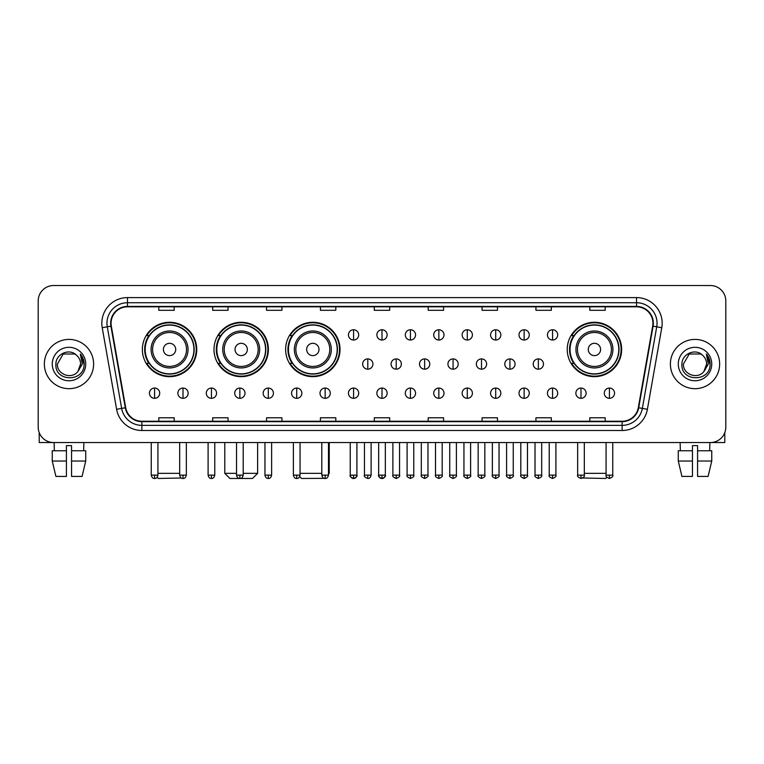 <?xml version="1.0" encoding="UTF-8"?>
<svg xmlns="http://www.w3.org/2000/svg" width="764" height="764" viewBox="0 0 764 764"><rect width="100%" height="100%" fill="white"/><g stroke="black" fill="none" stroke-linecap="round" stroke-linejoin="round"><path stroke-width="1.15" d="M567.241 349.463A27.198 27.198 0 0 0 594.44 376.662A27.198 27.198 0 0 0 621.638 349.463A27.198 27.198 0 0 0 594.44 322.274A27.198 27.198 0 0 0 567.241 349.463M285.631 349.463A27.198 27.198 0 0 0 312.829 376.662A27.198 27.198 0 0 0 340.028 349.463A27.198 27.198 0 0 0 312.829 322.274A27.198 27.198 0 0 0 285.631 349.463M213.996 349.463A27.198 27.198 0 0 0 241.195 376.662A27.198 27.198 0 0 0 268.393 349.463A27.198 27.198 0 0 0 241.195 322.274A27.198 27.198 0 0 0 213.996 349.463M142.362 349.463A27.198 27.198 0 0 0 169.56 376.662A27.198 27.198 0 0 0 196.759 349.463A27.198 27.198 0 0 0 169.56 322.274A27.198 27.198 0 0 0 142.362 349.463M148.885 363.32A24.887 24.887 0 0 1 148.885 335.616M220.519 363.32A24.887 24.887 0 0 1 220.519 335.616M292.154 363.32A24.887 24.887 0 0 1 292.154 335.616M573.764 363.32A24.887 24.887 0 0 1 573.764 335.616M38.2 300.921L38.2 427.152A15.395 15.395 0 0 0 53.595 442.547L710.405 442.547A15.395 15.395 0 0 0 725.8 427.152L725.8 300.921A15.395 15.395 0 0 0 710.405 285.535L53.595 285.535A15.395 15.395 0 0 0 38.2 300.921L38.2 427.152M44.36 364.036A24.629 24.629 0 0 0 68.989 388.675A24.629 24.629 0 0 0 93.619 364.036A24.629 24.629 0 0 0 68.989 339.407A24.629 24.629 0 0 0 44.36 364.036A24.629 24.629 0 0 0 68.989 388.675A24.629 24.629 0 0 0 93.619 364.036A24.629 24.629 0 0 0 68.989 339.407A24.629 24.629 0 0 0 44.36 364.036M670.381 364.036A24.629 24.629 0 0 0 695.011 388.675A24.629 24.629 0 0 0 719.64 364.036A24.629 24.629 0 0 0 695.011 339.407A24.629 24.629 0 0 0 670.381 364.036A24.629 24.629 0 0 0 695.011 388.675A24.629 24.629 0 0 0 719.64 364.036A24.629 24.629 0 0 0 695.011 339.407A24.629 24.629 0 0 0 670.381 364.036M111.066 323.248A16.416 16.416 0 0 1 127.483 306.822L636.517 306.822A16.416 16.416 0 0 1 652.685 326.094L638.303 407.689A16.416 16.416 0 0 1 622.125 421.25L141.875 421.25A16.416 16.416 0 0 1 125.697 407.689L111.315 326.094A16.416 16.416 0 0 1 111.066 323.248M110.656 323.248A16.827 16.827 0 0 0 110.914 326.171L125.296 407.756A16.827 16.827 0 0 0 141.875 421.661L622.125 421.661A16.827 16.827 0 0 0 638.704 407.756L653.086 326.171A16.827 16.827 0 0 0 636.517 306.412L127.483 306.412A16.827 16.827 0 0 0 110.656 323.248M102.223 327.699A25.661 25.661 0 0 1 127.483 297.588L636.517 297.588A25.661 25.661 0 0 1 661.777 327.699L647.394 409.294A25.661 25.661 0 0 1 622.125 430.495L141.875 430.495A25.661 25.661 0 0 1 116.605 409.294L102.223 327.699L107.275 326.811A20.523 20.523 0 0 1 127.483 302.725L636.517 302.725A20.523 20.523 0 0 1 656.725 326.811L642.343 408.396A20.523 20.523 0 0 1 622.125 425.357L141.875 425.357A20.523 20.523 0 0 1 121.657 408.396L107.275 326.811A20.523 20.523 0 0 1 106.96 323.248M710.405 285.535L53.595 285.535M53.595 442.547L710.405 442.547M725.8 427.152L725.8 300.921M638.704 407.756L642.343 408.396L656.725 326.811L661.777 327.699M374.303 306.822L374.303 310.299L389.697 310.299L389.697 306.822M320.422 306.822L320.422 310.299L335.816 310.299L335.816 306.822M266.541 306.822L266.541 310.299L281.935 310.299L281.935 306.822M212.669 306.822L212.669 310.299L228.064 310.299L228.064 306.822M158.788 306.822L158.788 310.299L174.182 310.299L174.182 306.822M428.184 306.822L428.184 310.299L443.578 310.299L443.578 306.822M482.065 306.822L482.065 310.299L497.459 310.299L497.459 306.822M535.936 306.822L535.936 310.299L551.331 310.299L551.331 306.822M589.818 306.822L589.818 310.299L605.212 310.299L605.212 306.822M389.697 421.25L389.697 417.784L374.303 417.784L374.303 421.25M335.816 421.25L335.816 417.784L320.422 417.784L320.422 421.25M281.935 421.25L281.935 417.784L266.541 417.784L266.541 421.25M228.064 421.25L228.064 417.784L212.669 417.784L212.669 421.25M174.182 421.25L174.182 417.784L158.788 417.784L158.788 421.25M443.578 421.25L443.578 417.784L428.184 417.784L428.184 421.25M497.459 421.25L497.459 417.784L482.065 417.784L482.065 421.25M551.331 421.25L551.331 417.784L535.936 417.784L535.936 421.25M605.212 421.25L605.212 417.784L589.818 417.784L589.818 421.25M76.581 355.279C69.467 347.821 55.762 353.961 55.896 364.036C54.588 381.943 83.62 382.411 84.088 364.906L84.116 364.036C84.069 360.236 82.808 356.893 80.315 354.018L82.311 364.036L77.871 371.495C71.72 379.813 56.784 374.494 57.395 364.036L63.192 353.999L74.786 353.999L76.581 355.279A11.594 11.594 0 0 1 80.583 364.036L77.871 371.495A11.594 11.594 0 0 0 80.583 364.036L77.842 371.524M52.258 364.036A16.732 16.732 0 0 0 68.989 380.768A16.732 16.732 0 0 0 85.721 364.036A16.732 16.732 0 0 0 68.989 347.314A16.732 16.732 0 0 0 52.258 364.036M80.43 354.143L84.107 364.476M39.222 432.682L39.222 442.547L98.747 442.547M52.248 450.76L52.248 461.026L55.896 476.421L52.248 461.026L52.248 450.76L66.42 450.76L66.42 445.632L71.558 445.632L71.558 450.76L85.73 450.76L85.73 461.026L82.082 476.421L85.73 461.026L71.558 461.026L71.558 450.76L71.558 476.421L82.082 476.421M83.868 442.547L83.648 450.76M66.42 450.76L66.42 476.421L55.896 476.421M52.248 461.026L66.42 461.026M54.11 442.547L54.33 450.76M181.316 478.006L158.272 478.465L157.107 477.309M157.919 473.336L179.674 473.336M175.72 349.463A6.16 6.16 0 0 0 169.56 343.313A6.16 6.16 0 0 0 163.4 349.463A6.16 6.16 0 0 0 169.56 355.623A6.16 6.16 0 0 0 175.72 349.463M188.04 349.463A18.47 18.47 0 0 0 169.56 330.993A18.47 18.47 0 0 0 151.091 349.463A18.47 18.47 0 0 0 169.56 367.942A18.47 18.47 0 0 0 188.04 349.463A18.47 18.47 0 0 1 169.56 367.942A18.47 18.47 0 0 1 151.091 349.463M193.932 349.463A24.372 24.372 0 0 0 169.56 325.092A24.372 24.372 0 0 0 145.189 349.463A24.372 24.372 0 0 0 169.56 373.844A24.372 24.372 0 0 0 193.932 349.463M196.243 349.463A26.683 26.683 0 0 1 146.755 363.32L149.228 363.32A24.601 24.601 0 0 0 185.843 367.914A24.601 24.601 0 0 0 185.843 331.022A24.601 24.601 0 0 0 149.228 335.616L146.755 335.616A26.683 26.683 0 0 1 196.243 349.463M243.2 473.336L257.621 473.336L252.483 478.465L229.907 478.465L224.778 473.336L236.525 473.336M247.355 349.463A6.16 6.16 0 0 0 241.195 343.313A6.16 6.16 0 0 0 235.035 349.463A6.16 6.16 0 0 0 241.195 355.623A6.16 6.16 0 0 0 247.355 349.463M259.664 349.463A18.47 18.47 0 0 0 241.195 330.993A18.47 18.47 0 0 0 222.725 349.463A18.47 18.47 0 0 0 241.195 367.942A18.47 18.47 0 0 0 259.664 349.463A18.47 18.47 0 0 1 241.195 367.942A18.47 18.47 0 0 1 222.725 349.463M265.566 349.463A24.372 24.372 0 0 0 241.195 325.092A24.372 24.372 0 0 0 216.823 349.463A24.372 24.372 0 0 0 241.195 373.844A24.372 24.372 0 0 0 265.566 349.463M267.877 349.463A26.683 26.683 0 0 1 218.389 363.32L220.863 363.32A24.601 24.601 0 0 0 257.478 367.914A24.601 24.601 0 0 0 257.478 331.022A24.601 24.601 0 0 0 220.863 335.616L218.389 335.616A26.683 26.683 0 0 1 267.877 349.463M324.242 478.34L301.541 478.465L299.698 476.631M300.051 473.336L321.806 473.336M328.482 473.336L329.246 473.336L328.482 474.11M318.989 349.463A6.16 6.16 0 0 0 312.829 343.313A6.16 6.16 0 0 0 306.67 349.463A6.16 6.16 0 0 0 312.829 355.623A6.16 6.16 0 0 0 318.989 349.463M331.299 349.463A18.47 18.47 0 0 0 312.829 330.993A18.47 18.47 0 0 0 294.36 349.463A18.47 18.47 0 0 0 312.829 367.942A18.47 18.47 0 0 0 331.299 349.463A18.47 18.47 0 0 1 312.829 367.942A18.47 18.47 0 0 1 294.36 349.463M337.201 349.463A24.372 24.372 0 0 0 312.829 325.092A24.372 24.372 0 0 0 288.458 349.463A24.372 24.372 0 0 0 312.829 373.844A24.372 24.372 0 0 0 337.201 349.463M339.512 349.463A26.683 26.683 0 0 1 290.024 363.32L292.497 363.32A24.601 24.601 0 0 0 329.112 367.914A24.601 24.601 0 0 0 329.112 331.022A24.601 24.601 0 0 0 292.497 335.616L290.024 335.616A26.683 26.683 0 0 1 339.512 349.463M606.893 477.309L605.728 478.465L582.684 478.006M584.326 473.336L606.081 473.336M600.599 349.463A6.16 6.16 0 0 0 594.44 343.313A6.16 6.16 0 0 0 588.28 349.463A6.16 6.16 0 0 0 594.44 355.623A6.16 6.16 0 0 0 600.599 349.463M612.909 349.463A18.47 18.47 0 0 0 594.44 330.993A18.47 18.47 0 0 0 575.961 349.463A18.47 18.47 0 0 0 594.44 367.942A18.47 18.47 0 0 0 612.909 349.463A18.47 18.47 0 0 1 594.44 367.942A18.47 18.47 0 0 1 575.961 349.463M618.811 349.463A24.372 24.372 0 0 0 594.44 325.092A24.372 24.372 0 0 0 570.068 349.463A24.372 24.372 0 0 0 594.44 373.844A24.372 24.372 0 0 0 618.811 349.463M621.122 349.463A26.683 26.683 0 0 1 571.634 363.32L574.108 363.32A24.601 24.601 0 0 0 610.713 367.914A24.601 24.601 0 0 0 610.713 331.022A24.601 24.601 0 0 0 574.108 335.616L571.634 335.616A26.683 26.683 0 0 1 621.122 349.463M353.57 329.762A5.128 5.128 0 0 0 348.441 334.89A5.128 5.128 0 0 0 353.57 340.028A5.128 5.128 0 0 0 358.708 334.89A5.128 5.128 0 0 0 353.57 329.762L353.57 340.028A5.128 5.128 0 0 0 358.708 334.89A5.128 5.128 0 0 0 353.57 329.762M382 329.762A5.128 5.128 0 0 0 376.872 334.89A5.128 5.128 0 0 0 382 340.028A5.128 5.128 0 0 0 387.128 334.89A5.128 5.128 0 0 0 382 329.762L382 340.028A5.128 5.128 0 0 0 387.128 334.89A5.128 5.128 0 0 0 382 329.762M410.43 329.762A5.128 5.128 0 0 0 405.292 334.89A5.128 5.128 0 0 0 410.43 340.028A5.128 5.128 0 0 0 415.559 334.89A5.128 5.128 0 0 0 410.43 329.762L410.43 340.028A5.128 5.128 0 0 0 415.559 334.89A5.128 5.128 0 0 0 410.43 329.762M438.851 329.762A5.128 5.128 0 0 0 433.723 334.89A5.128 5.128 0 0 0 438.851 340.028A5.128 5.128 0 0 0 443.989 334.89A5.128 5.128 0 0 0 438.851 329.762L438.851 340.028A5.128 5.128 0 0 0 443.989 334.89A5.128 5.128 0 0 0 438.851 329.762M467.281 329.762A5.128 5.128 0 0 0 462.153 334.89A5.128 5.128 0 0 0 467.281 340.028A5.128 5.128 0 0 0 472.41 334.89A5.128 5.128 0 0 0 467.281 329.762L467.281 340.028A5.128 5.128 0 0 0 472.41 334.89A5.128 5.128 0 0 0 467.281 329.762M495.712 329.762A5.128 5.128 0 0 0 490.584 334.89A5.128 5.128 0 0 0 495.712 340.028A5.128 5.128 0 0 0 500.84 334.89A5.128 5.128 0 0 0 495.712 329.762L495.712 340.028A5.128 5.128 0 0 0 500.84 334.89A5.128 5.128 0 0 0 495.712 329.762M524.142 329.762A5.128 5.128 0 0 0 519.004 334.89A5.128 5.128 0 0 0 524.142 340.028A5.128 5.128 0 0 0 529.271 334.89A5.128 5.128 0 0 0 524.142 329.762L524.142 340.028A5.128 5.128 0 0 0 529.271 334.89A5.128 5.128 0 0 0 524.142 329.762M552.563 329.762A5.128 5.128 0 0 0 547.435 334.89A5.128 5.128 0 0 0 552.563 340.028A5.128 5.128 0 0 0 557.701 334.89A5.128 5.128 0 0 0 552.563 329.762L552.563 340.028A5.128 5.128 0 0 0 557.701 334.89A5.128 5.128 0 0 0 552.563 329.762M367.79 358.908A5.128 5.128 0 0 0 362.652 364.036A5.128 5.128 0 0 0 367.79 369.174A5.128 5.128 0 0 0 372.918 364.036A5.128 5.128 0 0 0 367.79 358.908L367.79 369.174A5.128 5.128 0 0 0 372.918 364.036A5.128 5.128 0 0 0 367.79 358.908M396.21 358.908A5.128 5.128 0 0 0 391.082 364.036A5.128 5.128 0 0 0 396.21 369.174A5.128 5.128 0 0 0 401.348 364.036A5.128 5.128 0 0 0 396.21 358.908L396.21 369.174A5.128 5.128 0 0 0 401.348 364.036A5.128 5.128 0 0 0 396.21 358.908M424.641 358.908A5.128 5.128 0 0 0 419.512 364.036A5.128 5.128 0 0 0 424.641 369.174A5.128 5.128 0 0 0 429.769 364.036A5.128 5.128 0 0 0 424.641 358.908L424.641 369.174A5.128 5.128 0 0 0 429.769 364.036A5.128 5.128 0 0 0 424.641 358.908M453.071 358.908A5.128 5.128 0 0 0 447.933 364.036A5.128 5.128 0 0 0 453.071 369.174A5.128 5.128 0 0 0 458.199 364.036A5.128 5.128 0 0 0 453.071 358.908L453.071 369.174A5.128 5.128 0 0 0 458.199 364.036A5.128 5.128 0 0 0 453.071 358.908M481.501 358.908A5.128 5.128 0 0 0 476.364 364.036A5.128 5.128 0 0 0 481.501 369.174A5.128 5.128 0 0 0 486.63 364.036A5.128 5.128 0 0 0 481.501 358.908L481.501 369.174A5.128 5.128 0 0 0 486.63 364.036A5.128 5.128 0 0 0 481.501 358.908M509.922 358.908A5.128 5.128 0 0 0 504.794 364.036A5.128 5.128 0 0 0 509.922 369.174A5.128 5.128 0 0 0 515.06 364.036A5.128 5.128 0 0 0 509.922 358.908L509.922 369.174A5.128 5.128 0 0 0 515.06 364.036A5.128 5.128 0 0 0 509.922 358.908M538.353 358.908A5.128 5.128 0 0 0 533.224 364.036A5.128 5.128 0 0 0 538.353 369.174A5.128 5.128 0 0 0 543.481 364.036A5.128 5.128 0 0 0 538.353 358.908L538.353 369.174A5.128 5.128 0 0 0 543.481 364.036A5.128 5.128 0 0 0 538.353 358.908M154.576 388.055A5.128 5.128 0 0 0 149.448 393.183A5.128 5.128 0 0 0 154.576 398.321A5.128 5.128 0 0 0 159.714 393.183A5.128 5.128 0 0 0 154.576 388.055L154.576 398.321A5.128 5.128 0 0 0 159.714 393.183A5.128 5.128 0 0 0 154.576 388.055M183.007 388.055A5.128 5.128 0 0 0 177.878 393.183A5.128 5.128 0 0 0 183.007 398.321A5.128 5.128 0 0 0 188.135 393.183A5.128 5.128 0 0 0 183.007 388.055L183.007 398.321A5.128 5.128 0 0 0 188.135 393.183A5.128 5.128 0 0 0 183.007 388.055M211.437 388.055A5.128 5.128 0 0 0 206.299 393.183A5.128 5.128 0 0 0 211.437 398.321A5.128 5.128 0 0 0 216.565 393.183A5.128 5.128 0 0 0 211.437 388.055L211.437 398.321A5.128 5.128 0 0 0 216.565 393.183A5.128 5.128 0 0 0 211.437 388.055M239.858 388.055A5.128 5.128 0 0 0 234.729 393.183A5.128 5.128 0 0 0 239.858 398.321A5.128 5.128 0 0 0 244.996 393.183A5.128 5.128 0 0 0 239.858 388.055L239.858 398.321A5.128 5.128 0 0 0 244.996 393.183A5.128 5.128 0 0 0 239.858 388.055M268.288 388.055A5.128 5.128 0 0 0 263.16 393.183A5.128 5.128 0 0 0 268.288 398.321A5.128 5.128 0 0 0 273.416 393.183A5.128 5.128 0 0 0 268.288 388.055L268.288 398.321A5.128 5.128 0 0 0 273.416 393.183A5.128 5.128 0 0 0 268.288 388.055M296.718 388.055A5.128 5.128 0 0 0 291.59 393.183A5.128 5.128 0 0 0 296.718 398.321A5.128 5.128 0 0 0 301.847 393.183A5.128 5.128 0 0 0 296.718 388.055L296.718 398.321A5.128 5.128 0 0 0 301.847 393.183A5.128 5.128 0 0 0 296.718 388.055M325.149 388.055A5.128 5.128 0 0 0 320.011 393.183A5.128 5.128 0 0 0 325.149 398.321A5.128 5.128 0 0 0 330.277 393.183A5.128 5.128 0 0 0 325.149 388.055L325.149 398.321A5.128 5.128 0 0 0 330.277 393.183A5.128 5.128 0 0 0 325.149 388.055M353.57 388.055A5.128 5.128 0 0 0 348.441 393.183A5.128 5.128 0 0 0 353.57 398.321A5.128 5.128 0 0 0 358.708 393.183A5.128 5.128 0 0 0 353.57 388.055L353.57 398.321A5.128 5.128 0 0 0 358.708 393.183A5.128 5.128 0 0 0 353.57 388.055M382 388.055A5.128 5.128 0 0 0 376.872 393.183A5.128 5.128 0 0 0 382 398.321A5.128 5.128 0 0 0 387.128 393.183A5.128 5.128 0 0 0 382 388.055L382 398.321A5.128 5.128 0 0 0 387.128 393.183A5.128 5.128 0 0 0 382 388.055M410.43 388.055A5.128 5.128 0 0 0 405.292 393.183A5.128 5.128 0 0 0 410.43 398.321A5.128 5.128 0 0 0 415.559 393.183A5.128 5.128 0 0 0 410.43 388.055L410.43 398.321A5.128 5.128 0 0 0 415.559 393.183A5.128 5.128 0 0 0 410.43 388.055M438.851 388.055A5.128 5.128 0 0 0 433.723 393.183A5.128 5.128 0 0 0 438.851 398.321A5.128 5.128 0 0 0 443.989 393.183A5.128 5.128 0 0 0 438.851 388.055L438.851 398.321A5.128 5.128 0 0 0 443.989 393.183A5.128 5.128 0 0 0 438.851 388.055M467.281 388.055A5.128 5.128 0 0 0 462.153 393.183A5.128 5.128 0 0 0 467.281 398.321A5.128 5.128 0 0 0 472.41 393.183A5.128 5.128 0 0 0 467.281 388.055L467.281 398.321A5.128 5.128 0 0 0 472.41 393.183A5.128 5.128 0 0 0 467.281 388.055M495.712 388.055A5.128 5.128 0 0 0 490.584 393.183A5.128 5.128 0 0 0 495.712 398.321A5.128 5.128 0 0 0 500.84 393.183A5.128 5.128 0 0 0 495.712 388.055L495.712 398.321A5.128 5.128 0 0 0 500.84 393.183A5.128 5.128 0 0 0 495.712 388.055M524.142 388.055A5.128 5.128 0 0 0 519.004 393.183A5.128 5.128 0 0 0 524.142 398.321A5.128 5.128 0 0 0 529.271 393.183A5.128 5.128 0 0 0 524.142 388.055L524.142 398.321A5.128 5.128 0 0 0 529.271 393.183A5.128 5.128 0 0 0 524.142 388.055M552.563 388.055A5.128 5.128 0 0 0 547.435 393.183A5.128 5.128 0 0 0 552.563 398.321A5.128 5.128 0 0 0 557.701 393.183A5.128 5.128 0 0 0 552.563 388.055L552.563 398.321A5.128 5.128 0 0 0 557.701 393.183A5.128 5.128 0 0 0 552.563 388.055M580.993 388.055A5.128 5.128 0 0 0 575.865 393.183A5.128 5.128 0 0 0 580.993 398.321A5.128 5.128 0 0 0 586.122 393.183A5.128 5.128 0 0 0 580.993 388.055L580.993 398.321A5.128 5.128 0 0 0 586.122 393.183A5.128 5.128 0 0 0 580.993 388.055M609.424 388.055A5.128 5.128 0 0 0 604.286 393.183A5.128 5.128 0 0 0 609.424 398.321A5.128 5.128 0 0 0 614.552 393.183A5.128 5.128 0 0 0 609.424 388.055L609.424 398.321A5.128 5.128 0 0 0 614.552 393.183A5.128 5.128 0 0 0 609.424 388.055M724.778 432.682L724.778 442.547L665.253 442.547M678.27 450.76L678.27 461.026L681.918 476.421L678.27 461.026L678.27 450.76L692.442 450.76L692.442 445.632L697.58 445.632L697.58 450.76L711.752 450.76L711.752 461.026L708.104 476.421L711.752 461.026L697.58 461.026L697.58 450.76M709.89 442.547L709.67 450.76M692.442 450.76L692.442 476.421L681.918 476.421M678.27 461.026L692.442 461.026M708.104 476.421L697.58 476.421L697.58 461.026M680.132 442.547L680.352 450.76M702.613 355.279C695.488 347.821 681.794 353.961 681.918 364.036C680.619 381.943 709.641 382.411 710.109 364.906L710.138 364.036C710.09 360.236 708.83 356.893 706.337 354.018L708.343 364.036L703.902 371.495C697.742 379.813 682.815 374.494 683.417 364.036L689.214 353.999L700.808 353.999L702.613 355.279A11.594 11.594 0 0 1 706.604 364.036L703.902 371.495A11.594 11.594 0 0 0 706.604 364.036L703.873 371.524M678.279 364.036A16.732 16.732 0 0 0 695.011 380.768A16.732 16.732 0 0 0 711.742 364.036A16.732 16.732 0 0 0 695.011 347.314A16.732 16.732 0 0 0 678.279 364.036M706.452 354.143L710.128 364.476M636.517 297.588L636.517 306.412M107.275 326.811L110.914 326.171M141.875 430.495L141.875 421.661M622.125 421.661L622.125 430.495M116.605 409.294L125.296 407.756M653.086 326.171L656.725 326.811M127.483 297.588L127.483 306.412M642.343 408.396L647.394 409.294M186.531 349.463A16.97 16.97 0 0 0 169.56 332.493A16.97 16.97 0 0 0 152.59 349.463A16.97 16.97 0 0 0 169.56 366.433A16.97 16.97 0 0 0 186.531 349.463M258.165 349.463A16.97 16.97 0 0 0 241.195 332.493A16.97 16.97 0 0 0 224.224 349.463A16.97 16.97 0 0 0 241.195 366.433A16.97 16.97 0 0 0 258.165 349.463M329.8 349.463A16.97 16.97 0 0 0 312.829 332.493A16.97 16.97 0 0 0 295.859 349.463A16.97 16.97 0 0 0 312.829 366.433A16.97 16.97 0 0 0 329.8 349.463M611.41 349.463A16.97 16.97 0 0 0 594.44 332.493A16.97 16.97 0 0 0 577.469 349.463A16.97 16.97 0 0 0 594.44 366.433A16.97 16.97 0 0 0 611.41 349.463M367.79 475.132L364.447 475.132C363.779 476.201 364.886 477.309 367.79 478.465L367.79 475.132L371.123 475.132L371.123 442.547M396.21 475.132L392.877 475.132C392.199 476.201 393.317 477.309 396.21 478.465L396.21 475.132L399.553 475.132L399.553 442.547M424.641 475.132L421.308 475.132C420.63 476.201 421.738 477.309 424.641 478.465L424.641 475.132L427.974 475.132L427.974 442.547M453.071 475.132L449.738 475.132C449.06 476.201 450.168 477.309 453.071 478.465L453.071 475.132L456.404 475.132L456.404 442.547M481.501 475.132L478.159 475.132C477.481 476.201 478.598 477.309 481.501 478.465L481.501 475.132L484.834 475.132L484.834 442.547M509.922 475.132L506.589 475.132C505.911 476.201 507.029 477.309 509.922 478.465L509.922 475.132L513.255 475.132L513.255 442.547M538.353 475.132L535.02 475.132C534.342 476.201 535.449 477.309 538.353 478.465L538.353 475.132L541.686 475.132L541.686 442.547M154.576 475.132L151.243 475.132C151.826 477.51 152.934 478.627 154.576 478.465L154.576 475.132L157.919 475.132L157.919 442.547M183.007 475.132L179.674 475.132C180.256 477.51 181.364 478.627 183.007 478.465L183.007 475.132L186.34 475.132L186.34 442.547M211.437 475.132L208.095 475.132C208.677 477.51 209.794 478.627 211.437 478.465L211.437 475.132L214.77 475.132L214.77 442.547M239.858 475.132L236.525 475.132C237.107 477.51 238.225 478.627 239.858 478.465L239.858 475.132L243.2 475.132L243.2 442.547M268.288 475.132L264.955 475.132C265.538 477.51 266.646 478.627 268.288 478.465L268.288 475.132L271.621 475.132L271.621 442.547M296.718 475.132L293.386 475.132C293.968 477.51 295.076 478.627 296.718 478.465L296.718 475.132L300.051 475.132L300.051 442.547M325.149 475.132L321.806 475.132C322.389 477.51 323.506 478.627 325.149 478.465L325.149 475.132L328.482 475.132L328.482 442.547M353.57 475.132L350.237 475.132C349.559 476.201 350.676 477.309 353.57 478.465L353.57 475.132L356.912 475.132C357.581 476.201 356.473 477.309 353.57 478.465C351.927 478.627 350.819 477.51 350.237 475.132L350.237 442.547M382 475.132L378.667 475.132C377.989 476.201 379.097 477.309 382 478.465L382 475.132L385.333 475.132C386.011 476.201 384.903 477.309 382 478.465C380.357 478.627 379.25 477.51 378.667 475.132L378.667 442.547M410.43 475.132L407.088 475.132C406.419 476.201 407.527 477.309 410.43 478.465L410.43 475.132L413.763 475.132L413.763 442.547L413.763 475.132C414.441 476.201 413.324 477.309 410.43 478.465M438.851 475.132L435.518 475.132L435.518 442.547L435.518 475.132C434.84 476.201 435.957 477.309 438.851 478.465L438.851 475.132L442.194 475.132L442.194 442.547M467.281 475.132L463.949 475.132C463.271 476.201 464.378 477.309 467.281 478.465L467.281 475.132L470.614 475.132L470.614 442.547M495.712 475.132L492.379 475.132C491.701 476.201 492.809 477.309 495.712 478.465L495.712 475.132L499.045 475.132L499.045 442.547M524.142 475.132L520.8 475.132C520.122 476.201 521.239 477.309 524.142 478.465L524.142 475.132L527.475 475.132L527.475 442.547M552.563 475.132L549.23 475.132C548.552 476.201 549.669 477.309 552.563 478.465L552.563 475.132L555.905 475.132L555.905 442.547M580.993 475.132L577.66 475.132C576.982 476.201 578.09 477.309 580.993 478.465L580.993 475.132L584.326 475.132L584.326 442.547M609.424 475.132L606.081 475.132C605.413 476.201 606.52 477.309 609.424 478.465L609.424 475.132L612.757 475.132L612.757 442.547M257.621 442.547L257.621 473.336M224.778 442.547L224.778 473.336M329.246 442.547L329.246 473.336M364.447 475.132L364.447 442.547M371.123 475.132C370.54 477.51 369.432 478.627 367.79 478.465M392.877 475.132L392.877 442.547M399.553 475.132C400.221 476.201 399.114 477.309 396.21 478.465M421.308 475.132L421.308 442.547M427.974 475.132C428.652 476.201 427.544 477.309 424.641 478.465M449.738 475.132L449.738 442.547M456.404 475.132C457.082 476.201 455.965 477.309 453.071 478.465M478.159 475.132L478.159 442.547M484.834 475.132C485.512 476.201 484.395 477.309 481.501 478.465M506.589 475.132L506.589 442.547M513.255 475.132C513.933 476.201 512.825 477.309 509.922 478.465M535.02 475.132L535.02 442.547M541.686 475.132C542.364 476.201 541.256 477.309 538.353 478.465M151.243 475.132L151.243 442.547M157.919 475.132C157.336 477.51 156.219 478.627 154.576 478.465M179.674 475.132L179.674 442.547M186.34 475.132C185.757 477.51 184.649 478.627 183.007 478.465M208.095 475.132L208.095 442.547M214.77 475.132C214.187 477.51 213.08 478.627 211.437 478.465M236.525 475.132L236.525 442.547M243.2 475.132C242.618 477.51 241.5 478.627 239.858 478.465M264.955 475.132L264.955 442.547M271.621 475.132C271.039 477.51 269.931 478.627 268.288 478.465M293.386 475.132L293.386 442.547M300.051 475.132C299.469 477.51 298.361 478.627 296.718 478.465M321.806 475.132L321.806 442.547M328.482 475.132C327.899 477.51 326.782 478.627 325.149 478.465M353.57 478.465C355.212 478.627 356.33 477.51 356.912 475.132L356.912 442.547M382 478.465C383.643 478.627 384.75 477.51 385.333 475.132L385.333 442.547M407.088 475.132L407.088 442.547M442.194 475.132C442.872 476.201 441.754 477.309 438.851 478.465M463.949 475.132L463.949 442.547M470.614 475.132C471.292 476.201 470.185 477.309 467.281 478.465M492.379 475.132L492.379 442.547M499.045 475.132C499.723 476.201 498.615 477.309 495.712 478.465M520.8 475.132L520.8 442.547M527.475 475.132C528.153 476.201 527.036 477.309 524.142 478.465M549.23 475.132L549.23 442.547M555.905 475.132C556.574 476.201 555.466 477.309 552.563 478.465M577.66 475.132L577.66 442.547M584.326 475.132C585.004 476.201 583.897 477.309 580.993 478.465M606.081 475.132L606.081 442.547M612.757 475.132C613.435 476.201 612.317 477.309 609.424 478.465"/></g></svg>
